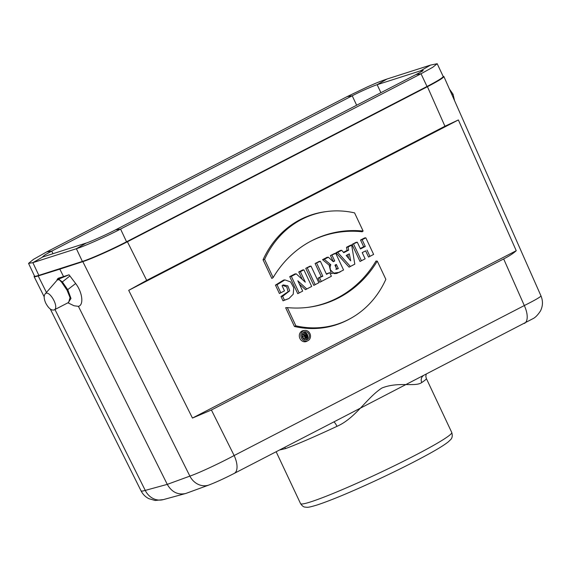 <?xml version="1.0" encoding="UTF-8"?>
<svg xmlns="http://www.w3.org/2000/svg" width="571" height="571" viewBox="0 0 571 571"><rect width="100%" height="100%" fill="white"/><g stroke="black" fill="none" stroke-linecap="round" stroke-linejoin="round"><path stroke-width="0.86" d="M89.747 258.734A31.833 2.22 -25.2 0 0 124.742 242.775L426.337 86.885A31.833 2.22 -25.2 0 0 434.174 82.659M279.412 293.515L284.486 290.86L282.074 285.736L283.195 284.922L287.813 285.843L289.725 290.796L282.638 296.292L280.996 296.513L283.023 300.817L288.933 298.547L293.209 294.236L293.78 287.777L290.589 281.896L284.915 279.904L277.028 284.736L275.458 285.107L279.412 293.515L284.486 290.86M284.915 279.904L283.573 280.075L275.458 285.107M282.595 285.307L286.763 286.899L288.141 291.695L280.996 296.513M330.452 255.58L334.542 253.467L335.748 253.381L343.564 269.983L336.74 273.459L334.221 273.616L330.466 269.955L330.031 267.242L330.773 264.694L329.167 265.158L322.551 259.662L327.069 257.328L328.354 257.207L333.278 261.704L334.727 260.961L333.121 261.254L330.452 255.58L335.748 253.381M340.566 271.668L339.374 272.31L331.18 273.495L329.167 265.158M362.207 252.632L365.626 250.862L368.552 257.078L373.634 254.423L365.833 237.836L364.619 237.921L360.529 240.034L363.684 246.743L360.272 248.513M365.833 237.836L362.135 239.741L365.297 246.451L360.472 248.949L357.318 242.232L356.104 242.325L352.014 244.438L360.037 261.482L365.126 258.827L362.2 252.61L365.626 250.862M363.127 231.055L354.577 212.883A97.926 86.178 72.2 0 0 327.133 211.484L325.791 211.655A98.183 86.399 72.2 0 0 263.053 259.791L271.839 278.462L273.159 277.556A116.748 102.73 -107.8 0 1 310.339 241.447A116.748 102.73 -107.8 0 1 363.127 231.055L362.207 231.762A116.491 102.509 -107.8 0 0 309.739 241.769M304.778 330.438L303.437 330.609A5.674 4.989 72.2 0 0 299.925 338.482A5.674 4.989 72.2 0 0 306.848 341.272L308.047 340.623A5.417 4.768 72.2 0 0 310.217 334.313A5.417 4.768 72.2 0 0 304.778 330.438A5.417 4.768 72.2 0 0 303.372 330.873A5.417 4.768 72.2 0 0 301.424 337.968A5.417 4.768 72.2 0 0 308.047 340.623M294.45 326.476A97.862 86.114 72.2 0 0 348.76 319.432L349.952 318.782A97.612 85.893 72.2 0 0 385.846 279.326L377.274 261.118L375.989 261.047A117.241 103.165 -107.8 0 1 307.476 307.412M377.274 261.118A117.49 103.387 -107.8 0 1 308.154 307.326A117.49 103.387 -107.8 0 1 287.341 307.605L285.657 307.733L294.443 326.491M351.693 245.145L348.067 247.015L348.631 250.184L343.778 252.689L341.701 250.305L337.668 252.396L350.408 266.429L354.798 264.166L351.693 245.145L350.551 245.195L346.511 247.279L347.075 250.448L343.457 252.318M341.701 250.305L340.437 250.419L335.976 252.725L349.074 267.149L354.798 264.166M516.241 250.705L192.456 418.065L128.703 290.346L146.704 280.382L444.93 126.234L458.37 119.953L516.241 250.705C513.543 253.246 509.353 255.986 503.672 258.941L211.406 409.999L192.456 418.065M458.37 119.953L128.703 290.346M313.779 285.386L318.854 282.738L311.052 266.15L309.839 266.236L305.756 268.341L313.779 285.386L318.854 282.738M329.71 272.674L326.519 274.323L320.395 261.318L319.182 261.404L315.099 263.517L321.216 276.528L318.011 278.184L319.91 282.217L331.394 276.257L329.71 272.674L326.312 273.894M302.23 279.347L298.754 271.967L302.68 269.933L303.893 269.847L311.702 286.435L305.478 289.683L299.425 284.151M311.702 286.435L306.798 288.969L297.841 280.789L302.687 291.096L297.755 293.672L289.733 276.628L294.914 273.952L296.199 273.83L305.299 282.153L300.367 271.675L298.754 271.967M454.573 100.689L453.039 94.201L449.42 89.04M335.113 421.262L234.253 473.395A17.287 8.122 -117.3 0 0 234.139 455.537C219.378 463.459 198.43 473.202 189.879 476.114L82.816 261.639L59.827 269.134L63.552 276.585L58.385 278.205C57.314 279.026 56.993 279.497 57.435 279.619L57.107 279.533M57.079 280.197L57.435 279.619L69.034 274.801L63.552 276.585M82.816 261.639C91.446 258.884 112.558 249.477 127.419 241.761L427.429 86.692C438.307 81.025 443.781 77.627 443.867 76.493L443.125 76.328M186.41 493.244L185.354 493.587C177.695 495.05 171.671 491.981 167.274 484.372L78.405 306.341C84.016 305.135 82.46 292.252 75.65 283.53L69.034 274.801M335.391 421.12L532.9 318.704C535.255 317.626 537.789 315.035 540.494 310.917C542.928 305.977 543.085 300.967 540.965 295.885C540.801 296.834 535.248 300.053 524.306 305.556A17.287 8.122 62.7 0 1 524.421 323.414M34.446 275.914L34.096 276.585C34.303 276.942 35.666 276.721 38.193 275.929L46.444 292.459M54.959 309.511L145.255 490.403C142.707 491.146 141.315 491.303 141.073 490.882C142.807 494.279 145.369 496.863 148.76 498.633L155.134 500.489L163.313 499.618A17.287 15.324 -105.3 0 1 145.255 490.403L167.274 484.372L189.879 476.114A17.287 15.089 -110.1 0 0 209.029 484.979L209.029 484.979C216.309 482.152 224.717 478.291 234.253 473.395M59.827 269.134L38.193 275.929M67.928 302.801L74.044 305.77L78.405 306.341M426.209 374.176L425.83 376.475L426.344 378.494C426.566 379.023 425.038 380.365 421.762 382.52C415.231 387.309 398.529 381.342 381.942 388.009C366.689 397.83 355.697 418.086 336.997 426.337C314.471 436.822 297.327 444.245 285.55 448.592L279.526 449.998M284.743 447.3L285.55 448.592M333.764 421.962A5.76 1.221 -115 0 1 336.997 426.337M423.404 375.632A5.76 5.346 -123.5 0 0 421.762 382.52M58.699 279.212L62.346 281.917L67.792 289.725L70.982 298.455L68.263 302.63M54.131 309.939C51.347 310.631 48.549 308.347 45.73 303.087C43.931 298.968 43.703 295.956 45.045 294.058C48.942 288.726 59.827 307.583 54.131 309.939L68.663 302.423L70.055 297.627L67.043 290.168L61.761 282.402L59.727 280.154L58.535 279.647L57.207 280.054M61.761 282.402L69.94 275.936M311.052 266.15L305.756 268.341M307.369 268.056L315.171 284.644M349.309 253.852L350.694 260.833L346.19 255.465L349.309 253.852L347.846 254.63L348.581 258.313M348.067 247.015L346.511 247.279M348.631 250.184L347.075 250.448M337.668 252.396L335.976 252.725M350.408 266.429L349.074 267.149M346.204 255.48L347.846 254.63M287.341 307.605L295.878 325.834L294.429 326.469M295.878 325.834A97.612 85.893 72.2 0 0 349.952 318.782M302.452 337.44A4.118 3.626 72.2 0 0 306.356 339.816A4.118 3.626 72.2 0 0 309.139 334.692A4.118 3.626 72.2 0 0 303.929 332.051A4.118 3.626 72.2 0 0 303.879 332.079A4.118 3.626 72.2 0 0 302.452 337.44M305.663 339.831A3.869 3.405 72.2 0 0 307.726 337.354M307.819 336.633A3.869 3.405 72.2 0 0 306.127 333.05M305.999 332.957A3.869 3.405 72.2 0 0 303.308 332.472M302.009 335.305L302.937 336.248C303.165 338.988 304.543 339.467 307.062 337.689M303.908 334.078L303.194 334.442L304.529 335.791C304.407 338.26 305.585 338.717 308.069 337.161L306.085 332.95L305.392 333.307L306.027 334.649L304.914 335.22L303.908 334.078L302.123 334.456M306.085 332.95L303.786 333.6L304.129 334.328M327.133 211.484A97.926 86.178 72.2 0 0 264.609 259.384L263.053 259.791M264.609 259.384L273.159 277.556M362.135 239.741L360.529 240.034M365.297 246.451L363.684 246.743M357.318 242.232L352.014 244.438M353.627 244.145L361.429 260.733L360.037 261.482M361.429 260.733L365.126 258.827M367.017 250.119L369.944 256.329L368.552 257.078M369.944 256.329L373.634 254.423M335.834 269.269L336.69 268.841L334.97 265.187L336.369 264.459L335.505 264.83L336.476 269.298L338.296 268.548L336.369 264.459M336.69 268.841L338.296 268.548M330.773 264.694L324.292 259.305L322.551 259.662M324.292 259.305L328.354 257.207M334.727 260.961L332.058 255.294M320.395 261.318L315.099 263.517M316.705 263.224L322.829 276.236L321.216 276.528M322.829 276.236L318.011 278.184M319.617 277.891L321.309 281.474L319.91 282.217M321.309 281.474L331.394 276.257M306.798 288.969L305.478 289.683M302.687 291.096L297.755 293.672M299.147 292.923L291.338 276.335L289.733 276.628M291.338 276.335L296.199 273.83M300.367 271.675L303.893 269.847M282.638 296.292L284.444 300.132L283.023 300.817M284.444 300.132L288.933 298.547M277.028 284.736L280.804 292.766M307.07 336.869L306.299 335.22L305.678 335.548L306.027 337.368L307.07 336.869L305.471 337.183L305.057 336.298M305.392 333.307L303.786 333.6M306.027 334.649L304.636 334.899M303.194 334.442L302.08 334.663M304.529 335.791L302.937 336.248M306.648 337.932L308.069 337.161M28.55 263.388L34.538 276.107A35.723 2.491 -25.2 0 0 38.849 275.379L82.374 261.439A35.723 2.491 -25.2 0 0 126.548 241.783L427.015 86.478A35.723 2.491 -25.2 0 0 443.182 76.443L437.193 63.724L432.832 67.235L421.027 73.759L120.567 229.064C107.427 235.994 83.13 246.8 76.386 248.713L32.861 262.653L28.55 263.388L33.461 259.377L46.665 251.918L347.132 96.613L352.214 95.792L51.747 251.097L45.088 254.78L42.625 256.764L43.189 256.836M422.84 70.804L423.118 70.347L420.684 70.761L377.153 84.701C373.348 85.778 359.63 91.881 352.214 95.792L356.654 105.228M421.162 71.782L420.684 70.761L430.548 65.087L437.193 63.724M451.861 94.558L453.039 94.201M444.93 126.234L427.429 86.692M127.419 241.761L146.704 280.382M211.406 409.999L234.139 455.537L524.306 305.556L503.672 258.941M310.631 501.902A83.544 5.831 -25.2 0 0 396.909 464.516A83.544 5.831 -25.2 0 0 451.747 432.468C452.71 435.794 452.239 438.278 450.341 439.913L448.349 441.804C444.78 444.695 438.449 448.649 429.356 453.681C414.246 462.018 396.117 471.104 374.983 480.932C349.802 492.545 330.445 500.589 316.912 505.05C307.498 507.862 307.69 507.312 305.078 507.105C303.594 507.041 302.088 505.87 300.553 503.608A83.544 5.831 -25.2 0 0 310.631 501.902M75.65 283.53L67.043 290.168M347.132 96.613L367.781 86.713C375.083 83.58 377.267 82.381 387.017 79.026L377.153 84.701L380.914 92.688M427.015 86.478L421.027 73.759L415.945 74.58L115.478 229.885L120.567 229.064L126.548 241.783M82.374 261.439L76.386 248.713L86.25 243.046L42.725 256.986L32.861 262.653L38.849 275.379M52.975 253.702L51.747 251.097L46.665 251.918M57 280.29L57.121 279.59M186.424 493.244L209.029 484.979M34.174 276.742L44.181 296.784M50.298 309.039L141.137 491.01M163.313 499.618L185.332 493.594M443.938 76.657L541.03 296.014M276.15 451.74L300.553 503.608M426.373 378.552L451.747 432.468M57.2 280.068L45.045 294.058M305.499 335.655L306.035 335.37M387.017 79.026L430.548 65.087M422.44 71.139L415.945 74.58M115.478 229.885C105.813 235.009 88.798 242.397 86.25 243.046"/></g></svg>
